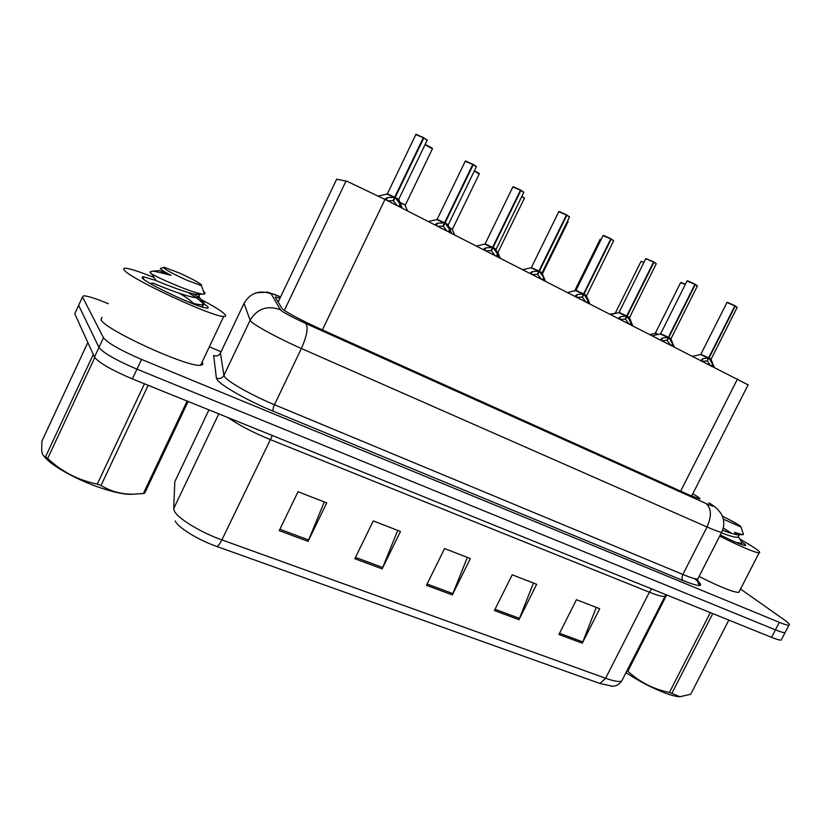 <?xml version="1.0" encoding="UTF-8"?>
<svg xmlns="http://www.w3.org/2000/svg" width="831" height="831" viewBox="0 0 831 831"><rect width="100%" height="100%" fill="white"/><g stroke="black" fill="none" stroke-linecap="round" stroke-linejoin="round"><path stroke-width="1.25" d="M336.659 179.216L347.161 181.335L384.982 199.419L748.097 384.857M781.701 639.122L785.077 632.62C783.695 632.827 780.486 631.903 775.437 629.856L136.97 369.172C115.987 360.197 103.324 352.946 98.972 347.431L78.623 305.351L79.142 304.219M596.284 607.409L582.292 643.173L599.712 608.728L576.444 599.712L558.92 634.5L582.292 643.173M533.46 583.04L518.97 619.666L536.681 584.286L512.218 574.803L494.383 610.536L518.97 619.666M324.277 501.914L308.072 541.355L326.739 502.869L298.028 491.734L279.226 530.645L308.072 541.355M397.727 530.396L382.135 568.861L400.48 531.466L373.296 520.923L354.827 558.723L382.135 568.861M467.365 557.404L452.334 594.923L470.367 558.567L444.585 548.574L426.448 585.304L452.334 594.923M612.52 686.219L599.909 683.487L216.849 546.497C198.027 539.901 177.834 527.425 175.196 520.923M781.223 640.047C779.831 640.286 776.611 639.392 771.552 637.367L132.389 378.926C111.396 370.003 98.764 362.721 94.474 357.07L74.728 313.744L75.278 312.56M280.068 298.038L275.154 297.176L282.405 309.028C288.741 313.609 301.092 320.122 319.436 328.577L688.369 494.622L699.546 498.922C701 498.964 698.829 497.281 693.054 493.874L692.815 493.739M740.525 589.034L784.173 619.77C788.744 623.021 790.323 624.819 788.92 625.182C787.57 625.359 784.371 624.413 779.322 622.346L141.55 359.418C120.588 350.381 107.895 343.172 103.47 337.781L82.518 296.947L83.567 295.805C87.764 295.919 96.022 298.558 108.342 303.731M209.35 346.797L221.067 351.793M788.92 625.182L785.077 632.62C783.695 632.827 780.486 631.903 775.437 629.856L136.97 369.172C115.987 360.197 103.324 352.946 98.972 347.431L78.623 305.351L74.728 313.744M384.545 199.201L387.475 197.612L394.683 197.321L393.042 200.718L387.859 200.759M427.113 140.335L423.789 137.967L395.192 197.487L399.981 204L401.726 207.937M416.321 134.331L423.311 137.707L394.715 197.238L387.236 193.758L394.683 197.321M423.789 137.967L427.134 140.044M398.651 199.502L395.016 197.861M387.236 193.758L394.715 197.238M395.161 197.57L393.53 200.967L393.603 199.554M397.249 205.662L393.53 200.967M423.343 137.624L427.217 140.117L398.714 199.409L395.203 197.487L395.161 196.324M399.586 202.13L405.31 205.153L399.825 202.702M434.842 224.796L437.605 223.196L444.533 222.833L442.923 226.167L437.937 226.25M476.329 166.854L473.265 164.673L445.032 222.988L449.644 229.346L451.378 233.22M436.836 219.55L444.533 222.833M465.838 161.048L472.808 164.424L444.575 222.75L437.033 219.249L444.575 222.75M445.011 221.846L445.032 222.988L448.273 224.765L445.032 222.999M445 223.072L443.38 226.406L443.411 225.149M446.985 230.987L443.38 226.406M445.032 222.988L448.273 224.765L445.478 223.684M483.278 249.466L485.896 247.835L492.565 247.409L490.976 250.682L486.177 250.817M523.748 192.418L520.933 190.403L493.012 247.638L497.509 253.756L499.223 257.579M492.596 247.337L485.013 243.805L492.565 247.409M520.933 190.403L523.738 192.138M513.537 186.788L520.497 190.164L492.606 247.337L485.013 243.805M495.982 249.279L493.043 247.565L495.982 249.269M493.012 247.638L491.422 250.91L491.412 249.778M494.892 255.377L491.422 250.91M520.528 190.06L523.842 192.231L496.128 249.3M493.043 246.443L493.043 247.565L496.034 249.196L493.469 248.24M529.981 273.233L532.442 271.592L538.872 271.114L537.304 274.313L532.681 274.5M569.474 217.057L566.887 215.198L539.309 271.332L543.64 277.305L545.344 281.065M538.904 271.041L531.269 267.478L538.872 271.114M566.887 215.198L569.453 216.787M559.523 211.604L566.462 214.969L538.914 271.031L531.269 267.478M539.34 270.158L539.34 271.259L542.176 272.859M539.309 271.332L537.73 274.531L537.699 273.513M541.095 278.894L537.73 274.531M566.493 214.865L569.567 216.891L541.947 273.119L539.745 271.914M575.021 296.168L577.358 294.506L583.549 293.977L581.991 297.114L577.545 297.342M613.6 240.845L611.211 239.131L583.964 294.184L589.854 303.72L586.416 295.857L584.39 294.756M603.057 235.505L610.795 238.902L583.591 293.904L575.893 290.32L583.549 293.977M611.211 239.131L613.569 240.575M584.016 293.031L583.996 294.112L586.624 295.597M575.893 290.32L583.58 293.904M583.964 294.184L582.406 297.332L582.354 296.397M585.658 301.591L582.406 297.332M610.837 238.788L613.683 240.689L586.468 296.002M449.114 227.424L452.438 229.221L449.363 227.985M496.886 251.855L498.018 252.551M201.029 299.451C213.494 306.057 221.368 310.939 224.671 314.118C226.281 315.77 225.97 316.549 223.726 316.434C212.653 317.193 128.016 277.731 124.12 269.857C123.237 268.642 123.798 268.101 125.782 268.236C130.664 268.766 140.107 271.872 154.099 277.564M202.089 362.139C203.46 363.999 202.972 365.027 200.624 365.225C188.637 367.998 103.948 329.367 100.956 319.582L102.016 317.307M204.281 303.99L207.677 306.639C208.706 307.74 208.363 308.208 206.649 308.031C198.256 307.885 145.093 282.997 142.122 277.783L142.839 276.64L155.449 280.317M156.103 280.556L151.595 273.929M739.704 538.924L752.045 546.268C758.661 550.538 761.009 552.75 759.087 552.895C753.852 552.21 740.712 546.611 719.688 536.109M739.465 591.101L738.801 592.389C733.264 592.306 720.02 586.998 699.068 576.465M742.166 542.217C745.438 544.45 746.404 545.552 745.075 545.52C741.543 544.949 733.274 541.428 720.269 534.956M133.739 494.206L129.667 494.362C121.368 494.019 110.305 491.37 96.469 486.426C73.18 478.085 49.413 464.269 43.981 456.053M188.128 401.456L144.698 493.167L143.347 493.541L187.141 401.061M148.167 385.304L101.039 485.449C110.253 491.183 120.692 494.102 132.347 494.216L143.347 493.541M101.039 485.449L97.279 484.078L144.449 383.797M187.702 301.663C195.088 304.042 200.178 305.06 202.972 304.728L204.114 304.229C205.184 302.744 201.559 299.264 193.249 293.79M202.972 304.728L202.224 306.296C205.735 304.946 200.977 300.303 187.931 292.387M150.525 273.004L152 274.116C149.684 272.36 149.393 271.56 151.128 271.706M179.517 273.056C195.316 280.4 202.629 284.586 201.445 285.615L186.082 279.902C169.586 272.215 162.263 268.008 164.133 267.26L179.517 273.056M203.408 291.162C205.164 292.741 205.496 293.696 204.416 294.029L202.671 294.101C198.817 293.603 192.584 291.723 183.973 288.45C169.586 282.748 158.929 277.98 152 274.116M151.99 271.197C152.914 270.844 159.303 272.246 171.134 275.383C162.128 270.615 158.783 268.236 161.1 268.257M87.837 342.528L41.882 441.199L41.695 450.495C42.142 454.339 43.43 456.437 45.549 456.78L93.28 354.453M94.755 357.579L47.689 458.452L45.549 456.78M47.689 458.452C61.837 471.748 78.374 480.297 97.279 484.078M193.394 303.336C190.579 300.49 186.051 297.218 179.808 293.499M155.47 280.276C148.136 277.222 186.237 293.883 197.664 294.486L199.887 294.309M153.569 283.184C148.718 281.491 191.192 299.513 198.152 297.508L199.149 296.937C199.617 296.158 198.651 294.735 196.272 292.668M153.351 271.093L159.396 270.636L171.134 275.383M680.038 696.721L679.363 696.71C676.226 696.565 671.749 695.443 665.953 693.345C652.532 688.276 639.205 681.368 625.992 672.643M712.759 613.59L671.853 693.366L679.966 696.721L690.706 694.269L728.829 620.092M671.853 693.366L669.402 692.472L710.339 612.613M736.536 542.591L741.657 543.245L742.197 542.788L740.338 539.901M731.81 533.481L723.25 527.997M722.357 516.103C734.687 522.273 740.909 525.909 741.023 527.031L723.323 519.136M742.987 533.014L743.475 534.52L742.602 534.634L735.165 532.567M666.67 594.954L627.831 671.219L626.99 670.669M627.831 671.219C639.631 682.095 653.488 689.179 669.402 692.472M722.565 530.22C729.774 533.035 734.926 534.572 738.021 534.832L739.548 534.001M721.381 532.785C730.002 536.14 735.466 537.615 737.803 537.221L738.24 536.348M737.201 534.759L734.459 532.307M618.493 318.304L620.705 316.621L626.678 316.04L625.141 319.125L620.85 319.384M656.21 263.811L653.987 262.222L627.073 316.247L632.817 325.596M646.009 258.618L653.592 262.004L626.709 315.967L618.97 312.363L626.678 316.04M653.987 262.222L656.158 263.552M627.135 315.115L627.114 316.175L629.472 317.473L626.969 316.455M618.97 312.363L626.709 315.967M627.073 316.247L625.546 319.333L625.463 318.47M628.693 323.498L625.546 319.333M653.633 261.89L656.282 263.666L629.534 317.546M660.479 339.682L662.567 337.988L668.332 337.365L666.815 340.388L662.681 340.689M697.365 285.999L695.308 284.524L668.747 337.49L674.315 346.724M660.344 333.937L668.332 337.365M695.308 284.524L697.302 285.739M687.081 280.878L694.924 284.316L668.373 337.293L660.583 333.667L668.373 337.293M668.789 336.451L668.758 337.49L670.939 338.684L668.747 337.49L670.908 338.736M668.726 337.563L667.2 340.585L667.116 339.796M670.253 344.657L667.2 340.585M694.965 284.192L697.438 285.864L671.001 338.757M701.052 360.332L703.036 358.639L708.594 357.964L707.098 360.945L703.109 361.267M737.149 307.449L735.248 306.078L708.968 358.161L714.431 367.146M728.049 302.546L734.874 305.881L708.635 357.901L700.793 354.245L708.594 357.964M735.248 306.078L737.17 307.158M709.051 357.07L709.009 358.088L711.035 359.2L708.999 358.088L711.004 359.252M700.793 354.245L708.635 357.901M708.968 358.161L707.378 360.394M711.024 366.284L707.472 361.132M734.905 305.756L737.211 307.325L711.087 359.262M616.55 313.142L615.189 312.975M655.295 333.096L658.318 334.394M284.337 310.441L346.07 180.971M322.386 329.897L384.982 199.419M278.084 302.204L336.732 179.06M680.651 491.152L737.544 378.915M651.66 588.888L649.364 592.202L270.065 439.495C252.79 432.369 238.736 425.057 227.923 417.546M665.621 594.954L664.821 596.388C662.525 596.783 657.373 595.391 649.364 592.202L605.633 678.273C613.756 681.14 619.105 682.085 621.692 681.077L622.845 678.823M175.497 480.256L174.811 481.71L173.7 508.603L174.24 510.795C177.221 518.066 200.375 532.297 221.887 539.901C220.101 543.516 218.428 545.718 216.849 546.497M173.7 508.603L218.792 413.859M208.945 409.88L174.811 481.71L174.51 489.075M599.909 683.487L605.633 678.273L221.887 539.901L272.35 435.517M771.552 637.367L779.322 622.346M132.389 378.926L141.55 359.418M94.474 357.07L103.47 337.781M452.916 593.614L427.082 584.006M382.738 567.521L355.481 557.383M308.685 539.984L279.891 529.274M519.541 618.389L495.016 609.268M582.853 641.937L559.543 633.264M280.598 296.916C274.157 294.164 270.999 293.135 271.135 293.831L280.712 310.264C284.981 313.37 293.322 317.774 305.746 323.488L706.028 503.503C714.182 507.055 715.74 507.201 710.702 503.939L708.822 502.807M722.077 531.383L721.651 532.255C719.667 532.131 714.805 530.375 707.056 526.989L301.383 348.501C279.87 339.1 255.397 325.929 251.097 321.514L250.121 320.267L223.923 375.415L224.754 376.942C228.618 382.25 252.801 395.805 274.459 404.718L682.853 574.47C690.665 577.69 695.64 579.186 697.791 578.978L698.435 577.711M697.448 580.724C704.501 587.174 699.702 587.112 683.04 580.557L273.254 411.252C272.651 410.067 273.056 407.886 274.459 404.718L301.383 348.501C307.003 335.745 308.457 327.404 305.746 323.488M711.076 504.178L710.879 504.022C715.065 507.076 716.696 507.461 721.443 514.171C724.455 520.175 724.528 526.2 721.651 532.255L697.791 578.978C697.822 583.061 698.393 584.754 699.525 584.089C701.593 585.076 699.962 583.248 694.654 578.615M273.254 411.252C248.781 401.248 221.482 385.864 217.275 379.85L216.392 378.105L213.65 355.512C216.6 356.509 218.865 355.71 220.444 353.102L223.923 375.415C222.178 378.302 219.664 379.196 216.392 378.105M82.518 296.947L78.623 305.351M280.151 309.672C267.198 305.112 257.184 308.644 250.121 320.267L244.044 303.325L220.786 352.386M271.135 293.831C259.438 289.676 250.401 292.844 244.044 303.325L244.283 302.837M706.028 503.503C711.44 508.24 711.783 516.072 707.056 526.989L682.853 574.47C681.669 577.181 681.732 579.207 683.04 580.557M393.967 197.331L386.903 194.09L378.365 196.085M398.62 199.959L395.66 198.194M423.311 137.707L415.791 134.612L387.402 193.779M399.981 204L398.797 206.452M400.687 205.444L399.929 207.023M386.249 198.079L385.48 199.669M387.475 197.612L386.29 200.084M405.227 205.662L407.543 210.908M432.38 148.894L425.067 144.594M405.31 205.153L432.463 148.707C431.196 148.043 436.026 149.923 425.15 144.417L432.442 148.604M443.847 222.853L436.711 219.571L428.401 221.524M448.179 225.294L451.742 233.407M472.808 164.424L465.225 161.297L437.189 219.27M448.273 224.765L476.423 166.657L473.296 164.465L476.329 166.574M449.644 229.346L448.48 231.745M450.34 230.758L449.592 232.306M436.431 223.664L435.673 225.222M437.605 223.196L436.431 225.617M491.91 247.441L484.691 244.117L476.547 246.038M495.951 249.716L499.441 257.693M520.497 190.164L512.841 186.996L485.148 243.826M497.509 253.756L496.356 256.114M498.185 255.148L497.437 256.675M484.774 248.313L484.026 249.851M485.896 247.835L484.733 250.204M538.239 271.145L530.947 267.79L522.959 269.66M542.02 273.264L545.458 281.117M566.462 214.969L558.744 211.77L531.393 267.499M558.972 211.625L566.482 214.772M543.64 277.305L542.508 279.621M544.315 278.665L543.578 280.161M531.383 272.08L530.645 273.576M532.442 271.592L531.31 273.918M582.936 294.008L575.571 290.621L567.718 292.45M610.795 238.902L603.026 235.672L576.008 290.331M603.254 235.537L603.825 235.526M588.161 300.022L587.039 302.287M588.815 301.362L588.088 302.827M576.34 294.995L575.613 296.47M577.358 294.506L576.226 296.781M452.355 229.72L454.63 234.882M479.196 174.022L474.335 170.968M452.438 229.221L479.279 173.856C478.105 173.16 482.073 174.894 474.418 170.791L479.248 173.731M497.862 252.946L497.135 252.416M524.382 198.287L521.785 196.438M497.894 252.531L524.465 198.121L521.858 196.282L524.434 197.996M568.04 221.721L567.49 221.108M542.342 274.001L568.113 221.576L567.563 220.953L568.082 221.441M626.086 316.081L618.648 312.653L610.92 314.45M629.399 317.951L627.498 316.808M653.592 262.004L645.76 258.732L619.074 312.383M631.134 321.95L630.033 324.173M631.778 323.269L631.061 324.703M619.729 317.12L619.012 318.564M620.705 316.621L619.594 318.865M667.771 337.407L660.261 333.948L652.657 335.693M670.877 339.152L669.121 338.103M694.924 284.316L687.04 281.013L660.676 333.678M687.289 280.909L688.026 280.951M670.897 338.747L672.591 343.026M672.653 343.13L671.562 345.322M673.287 344.429L672.58 345.841M661.642 338.487L660.936 339.91M662.567 337.988L661.476 340.18M708.054 358.016L700.481 354.515L692.981 356.229M710.972 359.657L709.362 358.691M734.874 305.881L726.938 302.536L700.886 354.255M727.198 302.442L734.874 305.683M710.993 359.252L712.541 363.157M712.78 363.614L711.7 365.754M713.403 364.882L712.697 366.263M702.143 359.137L701.447 360.54M703.036 358.639L701.946 360.789M601.104 239.546L600.096 239.411L574.699 290.819M600.927 239.307L600.138 239.276M600.335 239.307L600.865 239.297M615.958 313.277L610.266 314.118M643.963 262.357L641.023 261.412L615.501 312.726M657.747 334.519L654.994 333.356L650.226 334.457M685.315 284.462L680.61 282.685L655.379 333.096M681.576 282.665L685.398 284.306L680.641 282.571M680.859 282.602L681.534 282.644M691.631 496.065L748.201 384.649M665.86 594.632L621.692 681.077C617.641 686.572 612.322 686.344 611.346 686.24M280.608 296.896L267.686 292.138L256.218 292.803M275.508 297.778L275.965 296.833M402.256 208.207L398.714 199.409M415.812 134.393L423.353 137.499M465.256 161.089L472.849 164.216M512.872 186.809L520.518 189.956M558.775 211.593L559.492 211.583M603.857 235.526L610.816 238.705M500.096 258.026L497.935 252.468M223.726 316.434L200.624 365.225M143.825 279.33L142.839 276.64M759.087 552.895L738.801 592.389M129.667 494.362L132.347 494.216M201.445 285.615L204.416 294.029M163.302 267.551L161.235 268.268M199.627 294.382L198.152 297.508M153.548 283.184L150.151 283.444M199.149 296.937L204.114 304.229M197.664 294.486L202.671 294.101M679.363 696.71L679.966 696.721M741.657 543.245L741.065 544.398M741.023 527.031L743.475 534.52M739.039 534.79L737.803 537.221M738.271 536.681L742.197 542.788M738.021 534.832L742.602 534.634M631.321 322.293L629.462 317.473M645.801 258.586L653.602 261.807M688.047 280.961L694.934 284.119M726.98 302.411L728.029 302.536"/></g></svg>
